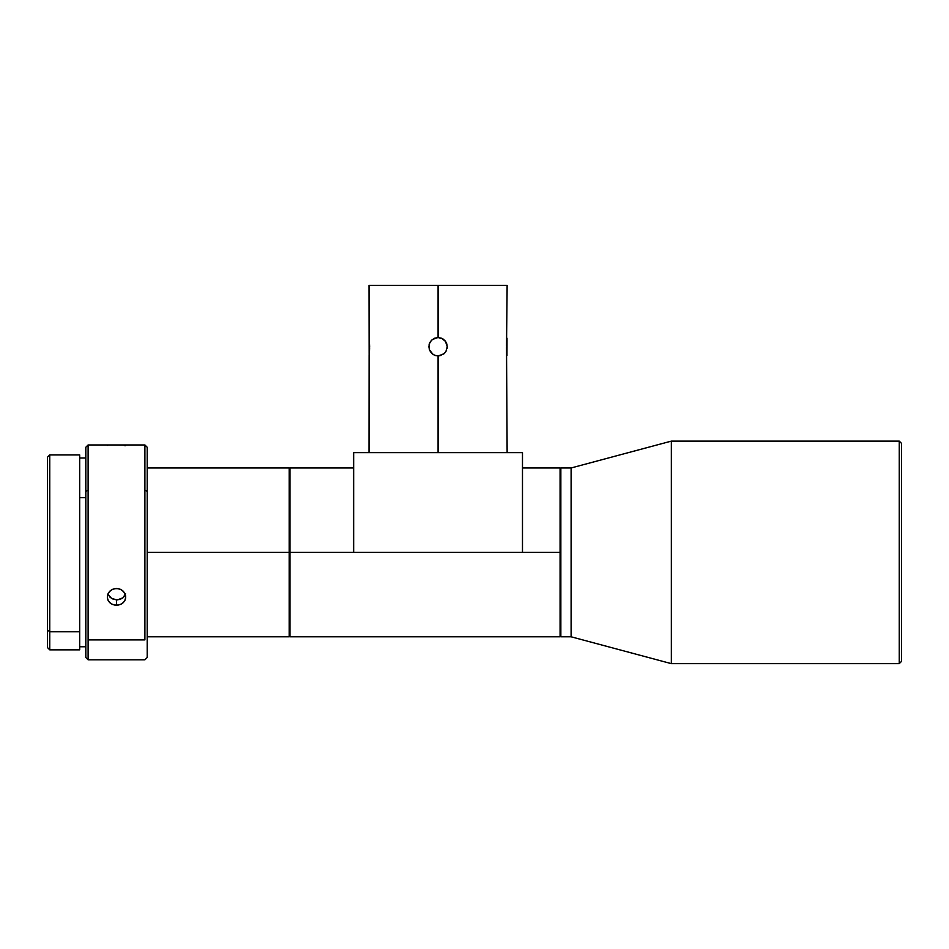 <?xml version="1.0" encoding="UTF-8"?>
<svg xmlns="http://www.w3.org/2000/svg" width="949" height="949" viewBox="0 0 949 949"><rect width="100%" height="100%" fill="white"/><g stroke="black" fill="none" stroke-linecap="round" stroke-linejoin="round"><path stroke-width="1.42" d="M447.276 346.682L445.852 351.652L443.788 353.953L438.07 355.946L438.07 452.626L438.07 355.946L434.535 355.234L431.558 353.242L429.565 350.264L428.865 346.741L429.565 343.206L431.558 340.228L434.547 338.235L438.07 337.524L438.07 285.352L369.007 285.352L369.125 355.045M444.607 353.218L439.873 355.768L436.018 355.709L433.147 354.523L429.375 349.766L429.09 344.677L430.288 341.818L432.353 339.528L437.94 337.524M429.043 344.926L429.553 343.253M369.197 339.078L369.102 338.224M369.185 338.947L369.624 346.741M369.102 355.246L369.007 452.626M369.007 285.352L507.134 285.352L438.07 285.352L438.07 337.524L441.605 338.235L445.698 341.581M438.07 337.524L442.993 338.947L445.283 341.011L447.276 346.634M447.098 348.544L447.276 347.109M446.576 350.264L444.583 353.253M445.733 341.628L447.109 345.009M446.576 343.194L447.276 346.741M369.612 347.785L369.315 353.277M506.956 354.523L507.015 338.425M79.68 649.792L79.68 631.773L49.751 631.773L49.751 454.927L49.751 631.773L79.68 631.773L79.68 454.927L49.751 454.927L47.45 457.24L47.45 629.899L49.751 631.773L49.751 649.84L49.751 631.773L47.45 629.899L47.45 647.491L47.45 457.276M85.813 497.644L79.68 497.644L85.813 497.644M147.202 447.264L144.9 444.962L88.115 444.962L85.813 447.264L85.813 491.416L88.115 490.087L88.115 444.962L88.115 490.087L85.813 491.416L85.813 657.515L88.115 659.816L88.115 490.087L88.115 639.899L144.9 639.899L144.9 490.087L144.9 639.899L88.115 639.899L88.115 659.816L144.9 659.816L147.202 657.515L147.202 491.416L144.9 490.087L144.9 444.962L144.9 490.087L147.202 491.416L147.202 447.264L147.202 657.467M107.996 445.164L107.308 445.437M125.019 445.828L125.719 445.437L123.026 445.022L112.978 444.974M118.305 605.082L114.699 605.082L111.389 603.872L108.85 601.63L107.474 598.653L107.486 595.391L108.862 592.318L111.401 589.946L114.71 588.653L118.317 588.653L121.638 589.958L124.165 592.33L125.541 595.391L125.541 598.653L124.165 601.63L121.626 603.884L118.305 605.082M112.99 589.151L116.513 588.487L120.037 589.151L123.026 591.025L125.019 593.801L125.719 597.028L125.019 600.207L123.026 602.864L120.037 604.62L116.513 605.237L112.978 604.62L110.001 602.864L107.996 600.207L107.308 597.016L108.008 593.789L110.001 591.025L112.99 589.151M116.513 599.863L111.401 598.273L107.866 594.133L110.001 597.206L113.002 599.092L116.513 599.863L116.513 605.237L116.513 599.863L120.025 599.412L123.014 597.799L125.541 593.718M289.208 467.976L289.208 636.791L289.208 552.389L147.202 552.389L353.657 552.389L289.967 552.389L289.967 467.976L289.967 552.389L289.208 552.389L289.208 467.976L147.202 467.976M522.484 535.924L522.484 552.389L560.076 552.389L560.076 467.976L560.847 636.791L571.108 636.791L571.108 467.976L560.847 467.976L560.847 636.791L571.108 636.791L671.346 663.648L671.346 441.119L571.108 467.976L571.108 636.791L671.346 663.648L899.249 663.648L899.249 441.119L671.346 441.119L671.346 663.648L899.249 663.648L901.55 661.346L901.55 443.42L899.249 441.119L899.249 663.648L901.55 661.346L901.55 443.42L899.249 441.119L671.346 441.119L571.108 467.976L560.847 467.976L560.076 636.791L560.076 552.389L353.657 552.389L353.657 452.626L522.484 452.626L522.484 552.389L353.657 552.389L353.657 535.924M289.208 636.032L289.967 636.791L289.967 552.389L289.967 636.791L560.076 636.791L560.847 636.032M358.188 636.613L363.87 636.696M355.733 636.696L357.595 636.625M522.484 552.389L522.484 452.626L353.657 452.626L353.657 552.389M117.593 599.851L123.085 597.74L124.865 595.545M85.813 447.299L85.813 657.467M47.45 647.538L49.751 649.84L79.68 649.84L79.68 454.974M506.529 345.685L507.134 285.352M507.039 338.235L506.944 339.078M507.134 452.626L506.517 346.741M506.944 354.392L507.039 355.246M79.68 646.767L85.813 646.767M289.208 636.791L147.202 636.791M522.484 467.976L560.076 467.976L560.847 468.747M289.208 468.747L289.967 467.976L353.657 467.976M79.68 457.999L85.813 457.999"/></g></svg>
